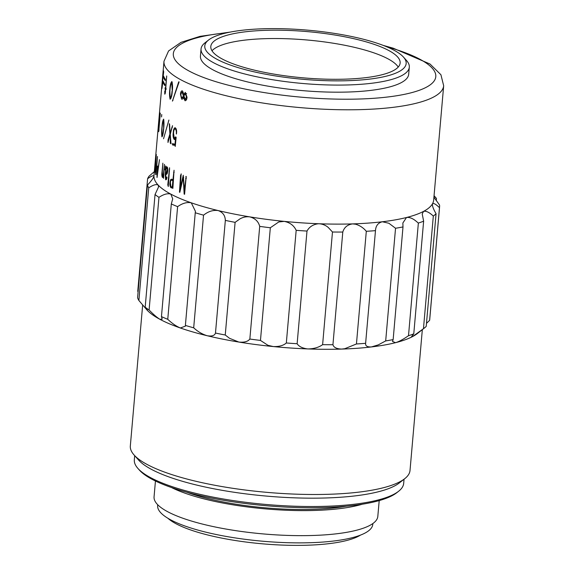 <?xml version="1.0" encoding="UTF-8"?>
<svg xmlns="http://www.w3.org/2000/svg" width="574" height="574" viewBox="0 0 574 574"><rect width="100%" height="100%" fill="white"/><g stroke="black" fill="none" stroke-linecap="round" stroke-linejoin="round"><path stroke-width="0.86" d="M408.501 335.733L418.36 223.071A146.858 35.861 -175 0 0 423.634 221.177L413.775 333.838A146.858 35.861 5 0 1 408.501 335.733L405.596 337.641C401.75 340.138 398.399 341.817 395.536 342.678L392.487 341.451L393.147 339.6L402.998 226.938L402.855 223.013L406.492 217.503A140.379 34.282 5 0 0 423.569 211.376A140.379 34.282 5 0 0 432.487 203.763A140.379 34.282 5 0 0 433.671 200.082L443.673 85.756A140.379 34.282 -175 0 1 337.799 109.684A140.379 34.282 -175 0 1 163.985 61.282L168.577 50.95L181.047 42.333L200.075 36.349L230.468 32.044M418.36 223.071L415.806 220.933C412.412 218.242 409.312 217.094 406.492 217.503A140.379 34.282 5 0 1 382.334 221.765C378.058 222.848 375.776 225.804 375.475 230.64L365.624 343.302C365.272 345.907 367.195 347.119 371.385 346.94A140.379 34.282 5 0 0 395.536 342.678A140.379 34.282 5 0 0 412.613 336.551A140.379 34.282 5 0 0 417.456 333.465L424.215 328.149A146.858 35.861 5 0 0 426.217 326.376L436.068 213.715A146.858 35.861 -175 0 1 433.32 216.061C429.302 212.315 426.051 210.751 423.569 211.376L422.22 213.966L423.634 221.177M402.998 226.938A146.858 35.861 -175 0 1 395.543 228.258L388.892 223.257L382.334 221.765A140.379 34.282 5 0 1 352.623 223.896C347.492 224.621 344.213 227.34 342.786 232.047L332.934 344.709C333.709 347.435 336.622 348.892 341.666 349.078A140.379 34.282 5 0 0 371.385 346.94L378.252 344.895L385.685 340.92A146.858 35.861 5 0 0 393.147 339.6M375.475 230.64A146.858 35.861 -175 0 1 366.305 231.3C363.399 227.828 359.848 225.467 355.643 224.219L352.623 223.896A140.379 34.282 5 0 1 327.797 224.011A140.379 34.282 5 0 1 319.209 223.767A140.379 34.282 5 0 1 284.202 221.377A140.379 34.282 5 0 1 249.805 216.879A140.379 34.282 5 0 1 218.17 210.565A140.379 34.282 5 0 1 191.286 202.816A140.379 34.282 5 0 1 170.851 194.127A140.379 34.282 5 0 1 158.137 185.043A140.379 34.282 5 0 1 153.954 176.139A140.379 34.282 5 0 1 153.983 175.608L161.825 85.985M365.624 343.302A146.858 35.861 5 0 1 356.447 343.962L344.752 348.727L341.666 349.078A140.379 34.282 5 0 1 316.848 349.193A140.379 34.282 5 0 1 308.26 348.942L307.205 348.877C302.189 348.124 298.832 346.409 297.131 343.726L306.99 231.064C309.286 226.909 313.002 224.477 318.147 223.774L319.209 223.767C322.61 224.011 325.616 225.238 328.242 227.448L332.475 232.004A146.858 35.861 -175 0 0 342.786 232.047M306.99 231.064A146.858 35.861 -175 0 1 296.177 230.332C293.902 225.482 289.913 222.497 284.202 221.377L278.763 221.966L270.325 227.763L260.467 340.425L267.965 345.318L273.253 346.553A140.379 34.282 5 0 0 308.26 348.942C314.064 348.798 318.85 347.37 322.617 344.665A146.858 35.861 5 0 0 332.934 344.709M270.325 227.763A146.858 35.861 -175 0 1 259.706 226.378C258.436 221.485 255.136 218.321 249.805 216.879C246.368 216.455 243.082 217.13 239.954 218.888L235.103 222.346L225.252 335.008L229.507 338.294L238.856 342.061A140.379 34.282 5 0 0 273.253 346.553C279.043 346.768 283.398 345.577 286.326 342.987A146.858 35.861 5 0 0 297.131 343.726M235.103 222.346A146.858 35.861 -175 0 1 225.338 220.394C225.18 215.53 222.791 212.251 218.17 210.565C213.313 209.905 208.649 211.282 204.172 214.698L203.54 215.157L193.689 327.811L194.234 328.292C198.116 331.808 202.443 334.29 207.221 335.74A140.379 34.282 5 0 0 238.856 342.061C244.266 342.585 247.932 341.573 249.848 339.033A146.858 35.861 5 0 0 260.467 340.425M398.614 491.265L396.813 492.686A133.469 32.596 -175 0 1 301.156 507.638A133.469 32.596 -175 0 1 139.468 470.171L137.939 468.463A135.191 33.012 5 0 0 301.716 506.411A135.191 33.012 5 0 0 398.614 491.265A135.191 33.012 5 0 0 403.68 483.365L404.046 479.225M134.689 455.663L134.323 459.796A135.191 33.012 5 0 0 137.939 468.463M142.668 304.973L130.327 445.991A140.379 34.282 5 0 0 134.086 454.988L138.671 460.118A135.191 33.012 5 0 0 302.448 498.067A135.191 33.012 5 0 0 399.346 482.921L404.756 478.666A140.379 34.282 5 0 0 410.015 470.465L422.335 329.627M134.086 454.988A140.379 34.282 5 0 0 304.141 494.393A140.379 34.282 5 0 0 404.756 478.666M281.016 28.7A101.074 24.682 5 0 0 208.57 40.022A101.074 24.682 5 0 0 329.928 80.783A101.074 24.682 5 0 0 403.457 57.077A101.074 24.682 5 0 0 281.016 28.7M403.457 57.077L406.514 60.492A104.525 25.529 -175 0 1 409.305 67.187A104.525 25.529 -175 0 1 330.473 85.009A104.525 25.529 -175 0 1 201.051 48.969A104.525 25.529 -175 0 1 204.968 42.856L208.57 40.022M328.464 79.226A95.026 23.204 5 0 0 400.135 63.025A95.026 23.204 5 0 0 282.48 30.257A95.026 23.204 5 0 0 210.809 46.458A95.026 23.204 5 0 0 328.464 79.226M398.213 67.058A95.026 23.204 5 0 0 281.748 38.602A95.026 23.204 5 0 0 212 50.77M167.895 518.265A101.505 24.79 5 0 0 289.404 545.3A101.505 24.79 5 0 0 360.472 535.111M157.707 504.725L157.635 505.565A107.984 26.368 5 0 0 291.341 542.796A107.984 26.368 5 0 0 372.777 524.385L372.849 523.545M155.446 481.005L154.062 496.84A112.303 27.423 5 0 0 293.113 535.564A112.303 27.423 5 0 0 377.814 516.421L379.199 500.585M171.483 487.52A112.303 27.423 5 0 0 295.301 510.53A112.303 27.423 5 0 0 362.273 504.216M186.894 492.27A107.984 26.368 5 0 0 294.261 509.418A107.984 26.368 5 0 0 346.273 506.211M146.736 309.73A140.379 34.282 5 0 0 146.786 309.781A140.379 34.282 5 0 0 147.188 310.218A140.379 34.282 5 0 0 159.902 319.302A140.379 34.282 5 0 0 180.336 327.991A140.379 34.282 5 0 0 207.221 335.74C211.914 336.515 214.669 335.625 215.48 333.056A146.858 35.861 5 0 0 225.252 335.008M163.985 61.282L161.832 85.921M163.647 71.657L162.973 74.907A140.379 34.282 5 0 1 162.966 74.807L163.375 70.494L163.683 71.772L162.184 84.349L162.069 87.341L162.758 82.19A140.379 34.282 5 0 0 162.786 82.297L161.968 88.496L162.42 81.099L163.568 72.747L163.281 71.614L163.64 71.642M163.504 71.126L163.375 70.494M163.095 82.405A140.379 34.282 5 0 0 164.795 85.54L164.903 84.349A140.379 34.282 5 0 1 163.195 81.214L163.095 82.405L163.741 82.441M163.533 77.382A140.379 34.282 5 0 0 165.24 80.518L165.341 79.327A140.379 34.282 5 0 1 163.633 76.191L163.533 77.382L164.178 77.418M164.824 91.072C164.853 93.749 165.039 93.519 165.384 90.383L165.039 88.159L165.104 87.779L165.577 88.066L166.704 75.955L165.757 88.095L166.116 89.365L165.671 89.07L165.534 90.599C165.427 92.801 165.161 93.985 164.76 94.158L164.767 90.993A140.379 34.282 5 0 0 164.824 91.072L165.24 93.239M166.123 88.984L165.19 88.941M166.03 88.195L165.039 88.159L165.104 87.779M172.243 91.618C171.992 95.6 171.282 98.14 170.119 99.245C169.438 96.31 169.344 92.945 169.847 89.149C170.098 85.153 170.779 82.613 171.891 81.53C172.638 84.443 172.76 87.808 172.243 91.618M178.945 82.419L172.43 101.132L178.701 81.874L179.095 81.867L178.945 82.419M178.701 81.874L179.095 81.867L178.701 81.874M183.522 97.207C183.07 98.721 182.424 99.352 181.585 99.094L180.466 94.114C180.652 92.019 181.255 90.907 182.281 90.785L183.78 94.445L185.33 92.357L187.016 97.293C186.859 99.474 186.198 100.629 185.043 100.759L183.716 98.226L183.522 97.207L184.111 97.171M182.044 99.23L182.467 99.044M172.121 187.971L170.93 187.712C169.868 186.249 169.624 184.146 170.205 181.406C170.428 179.77 170.93 179.052 171.698 179.26L172.961 179.676L174.051 170.241L172.882 188.365L172.121 187.971L172.86 187.928M171.325 179.174L171.698 179.26M168.282 186.528L167.787 184.857L169.567 167.737L168.282 186.528M166.776 166.79L166.094 167.673L165.664 165.879L165.025 169.861A140.379 34.282 5 0 0 165.161 169.961L165.628 166.833L166.087 166.826L165.664 166.84L166.03 169.201M167.005 166.847C167.809 167.995 167.988 169.753 167.551 172.107C167.199 174.03 166.611 174.704 165.786 174.137L165.886 178.909L166.625 178.923M166.395 174.331L165.786 174.137L166.819 174.116M165.886 178.909L166.79 177.007A140.379 34.282 5 0 0 166.941 177.108C166.804 179.023 166.381 179.92 165.671 179.791L165.219 174.625L165.714 169.201M162.593 176.39L163.31 175.536L164.458 164.358L163.547 178.313L163.26 176.885L162.485 177.466C161.832 176.397 161.674 174.647 162.004 172.222L162.865 163.145L162.277 171.92L162.593 176.39L163.597 176.426M157.62 166.087L158.438 166.173L159.4 160.311L157.054 177.495A140.379 34.282 5 0 1 156.975 177.395L157.62 166.087M159.443 159.658L159.4 160.311M155.827 174.604L155.69 168.053L156.228 165.9L156.587 166.317L157.498 156.515L156.063 174.618M155.769 164.702L154.686 172.279L156.3 154.449L155.769 164.702M159.701 112.289L158.13 128.526L159.335 117.433A140.379 34.282 5 0 1 159.321 117.354L159.708 112.195M158.316 127.528L158.245 127.091M160.297 113.222L158.654 131.618A140.379 34.282 5 0 0 158.682 131.697L159.041 129.781M160.304 113.243L158.905 129.774M161.545 116.938L161.717 114.527L161.567 116.924M161.789 114.936L161.717 114.527M163.633 129.222C163.346 133.204 162.779 135.744 161.933 136.849C161.538 133.914 161.559 130.549 162.012 126.761C162.291 122.757 162.829 120.217 163.633 119.134C164.092 122.047 164.092 125.405 163.633 129.222M176.125 128.798L175.214 128.834C174.166 129.107 173.621 130.599 173.563 133.319L174.281 138.413L175.673 136.856L176.139 137.473L175.249 146.442L174.883 145.258L172.695 145.057L172.401 144.038L172.501 143.629L174.998 144.275L175.529 138.664L174.195 139.417C173.133 137.846 172.824 135.6 173.262 132.673C173.377 129.624 174.037 128.002 175.249 127.808C176.412 128.777 176.835 130.585 176.519 133.24L176.44 134.015A140.379 34.282 5 0 1 176.29 133.929C176.519 131.568 176.161 129.875 175.214 128.834L176.075 128.684M173.836 143.981L172.401 144.038L172.501 143.629M174.625 139.539L175.013 139.382M174.848 127.686L175.249 127.808M174.281 138.413L175.924 138.442M169.969 135.299L167.988 142.481L168.024 140.027L169.904 134.115L169.344 124.68C169.28 123.632 169.344 123.446 169.531 124.099L170.169 133.261L172.523 125.684L170.248 134.402L171.023 143.794L170.284 143.156L170.299 135.292M169.682 124.673L169.344 124.68C169.28 123.632 169.344 123.446 169.531 124.099M172.501 126.208L172.523 125.684M168.9 120.045L163.547 138.736L168.9 120.045M181.19 174.302L180.58 175.199L179.454 192.161A140.379 34.282 5 0 0 179.827 192.326L183.264 177.495L183.702 177.452M181.19 173.857L180.157 188.552L183.264 175.249L184.462 190.166L186.198 176.412L184.584 194.285A140.379 34.282 5 0 1 184.154 194.12L183.264 177.495M201.051 48.969L200.434 56.065A104.525 25.529 5 0 0 329.856 92.105A104.525 25.529 5 0 0 408.688 74.283L409.305 67.187M147.446 185.086L137.595 297.741A146.858 35.861 5 0 0 138.886 300.496L148.738 187.834A146.858 35.861 -175 0 1 147.446 185.086C151.321 180.961 153.488 177.983 153.954 176.139L153.954 176.204M154.334 171.633L149.025 176.204A146.858 35.861 -175 0 0 147.604 178.722L137.746 291.384M434.052 195.712L435.644 197.492A146.858 35.861 -175 0 1 436.448 198.432L434.037 195.87M436.254 200.591L436.448 198.432M439.476 207.673L429.617 320.335A146.858 35.861 5 0 0 429.718 319.56L439.576 206.905A146.858 35.861 -175 0 1 439.476 207.673C435.924 204.222 433.6 202.916 432.487 203.763C432.079 205.614 433.27 208.929 436.068 213.715M433.922 197.205L439.541 205.018A146.858 35.861 -175 0 1 439.576 206.905M433.32 216.061L423.461 328.723A146.858 35.861 5 0 0 424.215 328.149M385.685 340.92L395.543 228.258M356.447 343.962L366.305 231.3M322.617 344.665L332.475 232.004M286.326 342.987L296.177 230.332M249.848 339.033L259.706 226.378M215.48 333.056L225.338 220.394M203.54 215.157A146.858 35.861 -175 0 1 195.246 212.76L185.388 325.422A146.858 35.861 5 0 0 193.689 327.811M161.452 316.618A146.858 35.861 5 0 0 167.759 319.302L177.617 206.64A146.858 35.861 -175 0 1 171.31 203.957L172.717 198.841L170.851 194.127C167.708 193.122 163.741 194.191 158.962 197.341L149.104 309.996C153.251 314.294 156.846 317.393 159.902 319.302L162.191 319.144L161.452 316.618L171.31 203.957M429.617 320.335L426.475 323.384M423.461 328.723L412.613 336.551L411.479 336.73L413.775 333.838M185.388 325.422L185.38 326.161L180.336 327.991C176.161 326.219 171.97 323.32 167.759 319.302M147.755 310.721L145.179 307.198A146.858 35.861 5 0 0 149.104 309.996M148.738 187.834C153.179 184.921 156.315 183.996 158.137 185.043L158.596 186.866L155.037 194.536A146.858 35.861 -175 0 0 158.962 197.341M147.604 178.722C151.443 176.003 153.559 175.142 153.954 176.139M432.337 204.337L432.487 203.763M195.246 212.76L195.425 211.34L191.286 202.816C187.024 201.948 182.467 203.218 177.617 206.64M145.179 307.198L155.037 194.536M147.188 310.218L138.886 300.496M179.454 192.161L179.877 192.125M180.451 177.825L180.918 177.782M180.58 175.199L181.104 175.156M180.157 188.552L180.71 188.502M184.462 190.166L184.986 190.109M185.653 178.234L186.399 178.155M185.84 176.527L186.213 176.491M184.154 194.12L184.598 194.069M168.024 140.027L168.598 140.02M168.577 138.592L169 138.585M169.904 134.115L170.335 134.108M170.169 133.261L170.586 133.254M171.834 127.564L172.358 127.55M170.284 143.156L170.901 143.141M174.718 145.229L175.292 145.2M174.431 145.1L175.3 145.057M173.9 144.978L175.314 144.913M174.998 144.275L175.371 144.261M175.529 138.664L175.902 138.643M173.262 132.673L173.621 132.659M175.615 137.2L176.017 137.179M174.883 145.258L175.292 145.244M163.877 120.131L163.454 120.074L163.87 120.081M163.655 128.971L163.533 120.124C162.7 121.982 162.177 125.103 161.968 129.494L162.026 135.859L162.571 135.902M162.026 135.859C162.736 134.653 163.21 132.357 163.447 128.971M154.779 171.267L156.207 155.468L154.987 171.325M155.482 174.353L156.063 174.381M156.623 167.292L156.092 166.883L156.659 166.912M156.645 167.012L156.236 166.991L155.64 169.581L155.547 173.291L155.934 173.613L156.501 167.285M157.427 174.79L158.331 167.106L157.671 167.436L157.592 166.517L157.247 174.783M158.51 167.113L157.843 167.149M158.589 166.56L157.592 166.517M164.135 166.926L164.551 166.926M166.094 167.673L167.543 167.651M165.585 174.03L166.919 174.008M167.759 169.201L166.718 167.773L167.572 167.759M167.608 167.881L167.027 167.895L165.994 169.337L165.671 173.061L166.331 173.348L167.429 169.208M167.787 184.857L168.297 184.842M169.136 171.009L169.531 170.995M170.93 187.712L172.796 187.619M172.961 179.676L173.348 179.655M173.628 172.25L174.209 172.214M173.262 180.631L171.375 180.243L173.305 180.15M173.298 180.286L171.942 180.358C170.987 179.963 170.478 180.824 170.399 182.941L170.909 186.658L172.279 186.981L172.882 180.652M172.695 186.959L172.279 186.981M180.466 94.114L180.989 94.086M183.78 94.445L184.584 94.387M187.031 97.063L186.478 97.114L185.373 93.67L183.91 95.951L185.366 99.503L186.478 97.114M183.242 92.105L181.965 92.156L183.235 92.084M184.017 95.657L183.343 95.707L182.159 92.17C180.602 93.634 180.516 95.521 181.908 97.838L183.293 97.767M184.003 96.518L183.063 96.583L183.343 95.707M181.908 97.838L183.063 96.583M172.616 100.371L173.011 100.364M172.265 82.513L171.669 82.469L172.25 82.462M172.265 91.366L171.784 82.52C170.657 84.371 170.026 87.499 169.89 91.89L170.22 98.254L170.995 98.283M170.22 98.254C171.174 97.049 171.762 94.753 171.978 91.366M165.671 89.07L166.137 89.078M163.281 69.311L161.918 84.93L163.281 69.375M227.125 32.732A131.74 32.173 5 0 0 185.689 69.095A131.74 32.173 5 0 0 336.436 99.115A131.74 32.173 5 0 0 432.825 82.584A131.74 32.173 5 0 0 386.446 46.673M180.365 179.052L180.832 179.009M169.43 126.266L169.804 126.258M175.486 137.538L176.146 137.502M169.308 169.187L169.682 169.179M170.205 181.406L170.607 181.391M183.716 98.226L184.347 98.183M383.281 45.411L393.176 48.18L430.034 64.037L440.918 74.735L443.673 85.756M175.328 144.741L173.319 144.827M158.517 167.056L158.13 167.048M167.256 173.334L166.331 173.348M186.636 93.576L185.373 93.67M186.579 99.402L185.366 99.503M165.305 88.805L166.101 88.826"/></g></svg>
